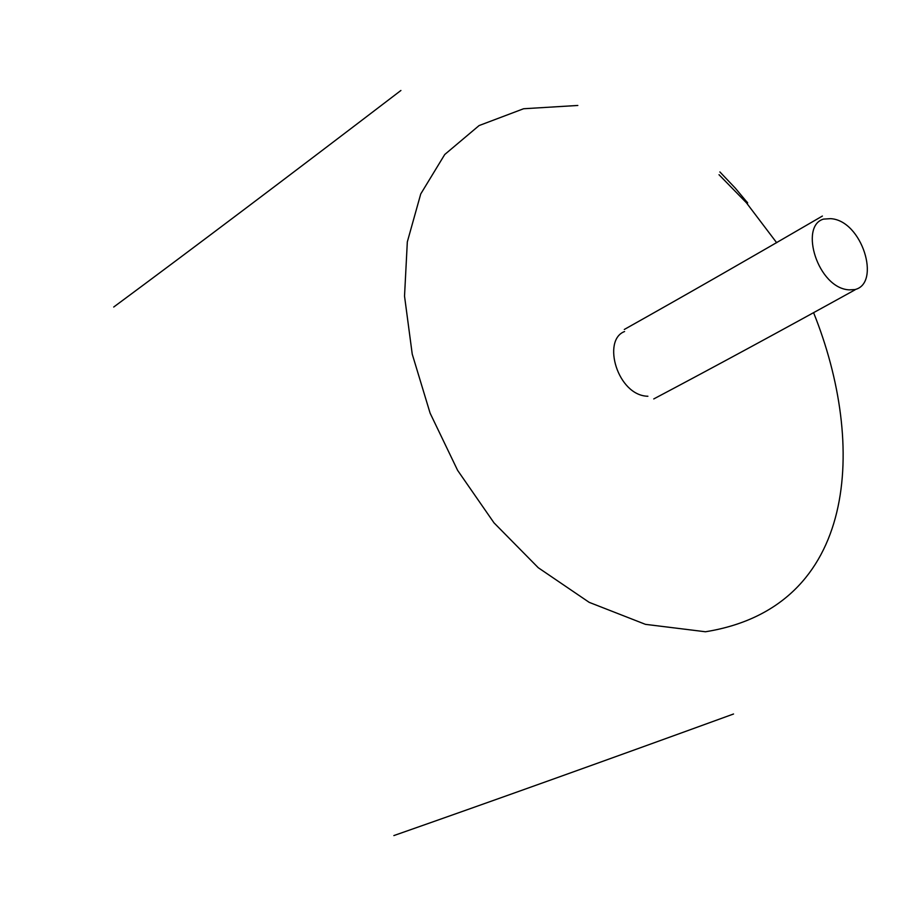 <?xml version="1.0" encoding="UTF-8"?>
<svg xmlns="http://www.w3.org/2000/svg" width="913" height="913" viewBox="0 0 913 913"><rect width="100%" height="100%" fill="white"/><g stroke="black" fill="none" stroke-linecap="round" stroke-linejoin="round"><path stroke-width="1.37" d="M624.583 331.533C601.656 340.035 617.473 395.706 647.899 396.253M577.826 105.463L523.583 108.75L479.097 125.56L444.734 154.514L420.745 193.944L407.324 241.888L404.527 296.12L412.231 354.107L430.103 413.144L457.618 470.366L494.001 522.841L538.259 567.726L589.193 602.352L645.423 624.344L705.464 631.762C858.505 607.225 866.437 444.3 813.654 312.828M776.678 242.732L746.366 202.732L719.01 174.714M830.522 218.652L823.515 219.109C798.989 225.979 817.786 288.44 849.295 289.866L854.967 289.558C881.216 283.372 862.18 220.227 830.522 218.652M400.91 90.478C288.348 176.449 192.62 248.633 113.714 307.03M733.538 714C605.399 760.597 492.175 801.123 393.857 835.578M624.298 329.467C684.876 295.47 750.908 257.66 822.396 216.05M747.644 202.926L735.307 188.146L719.889 171.941M746.572 201.499L747.667 202.857M653.754 398.935C714.605 366.741 781.711 330.358 855.07 289.82"/></g></svg>
